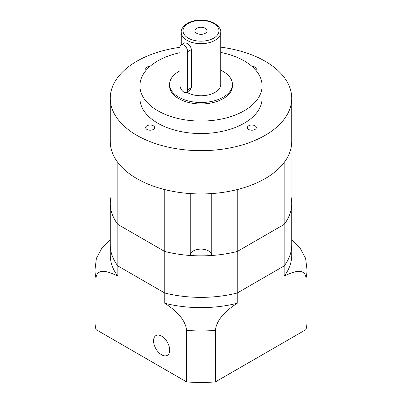 <?xml version="1.0" encoding="UTF-8"?>
<svg xmlns="http://www.w3.org/2000/svg" width="402" height="402" viewBox="0 0 402 402"><rect width="100%" height="100%" fill="white"/><g stroke="black" fill="none" stroke-linecap="round" stroke-linejoin="round"><path stroke-width="0.6" d="M291.088 209.688L291.088 147.78A90.731 52.386 0 0 1 284.179 162.483L284.179 224.391A90.731 52.386 0 0 0 291.088 209.688M211.779 193.573A90.731 52.386 0 0 0 237.24 189.583L237.24 251.491A90.731 52.386 0 0 1 211.779 255.481L211.779 193.573M110.912 147.78A90.731 52.386 0 0 0 117.821 162.483L117.821 224.391A90.731 52.386 0 0 1 110.912 209.688L110.912 197.246A90.731 52.386 0 0 0 110.269 203.467A90.731 52.386 0 0 0 117.821 224.391L164.76 251.491A90.731 52.386 0 0 0 190.221 255.481L190.221 193.573A90.731 52.386 0 0 1 164.76 189.583L164.76 251.491L117.821 224.391L117.821 265.908L164.76 293.008A90.731 52.386 0 0 0 237.24 293.008L284.179 265.908A90.731 52.386 0 0 0 291.731 244.984L291.731 203.467A90.731 52.386 0 0 0 291.088 197.246M306.022 278.068A106.002 61.199 180 0 0 307.002 269.757L307.002 321.268A106.002 61.199 0 0 1 306.022 329.58L306.022 278.068C304.771 267.104 292.475 271.928 284.179 276.174L284.179 224.391L237.24 251.491A90.731 52.386 0 0 1 164.76 251.491L164.76 303.274A90.731 52.386 0 0 0 237.24 303.274L237.24 251.491L284.179 224.391A90.731 52.386 0 0 0 291.731 203.467M211.779 255.185A10.779 6.226 0 0 0 201 249.109A10.779 6.226 0 0 0 190.221 255.185M180.036 47.305L180.036 85.45A5.392 3.11 -120 0 0 183.85 92.048A5.392 3.11 -120 0 0 186.543 92.314A5.392 3.11 -120 0 0 187.659 89.847L187.659 51.707A5.392 3.11 -120 0 0 185.307 46.285A5.392 3.11 -120 0 0 181.156 44.838A5.392 3.11 -120 0 0 180.036 47.305A90.731 52.386 0 0 0 110.269 98.284A90.731 52.386 0 0 0 136.841 135.323A90.731 52.386 0 0 0 235.723 146.68A90.731 52.386 0 0 0 291.731 98.284A90.731 52.386 0 0 0 265.159 61.245A90.731 52.386 0 0 0 220.763 47.16M205.321 28.311A6.11 3.528 0 0 0 198.663 27.542A6.11 3.528 0 0 0 194.89 30.803A6.11 3.528 0 0 0 196.678 33.296A6.11 3.528 0 0 0 203.337 34.059A6.11 3.528 0 0 0 207.11 30.803A6.11 3.528 0 0 0 205.321 28.311M186.704 92.224A19.763 11.412 0 0 0 187.025 92.415A19.763 11.412 0 0 0 208.563 94.887A19.763 11.412 0 0 0 220.763 84.35L220.763 32.271C221.206 29.567 219.15 26.602 214.603 23.381C208.839 20.301 202.271 19.402 194.9 20.678C186.086 22.04 180.518 28.602 181.237 32.271A19.763 11.412 0 0 0 187.025 40.336A19.763 11.412 0 0 0 208.563 42.813A19.763 11.412 0 0 0 220.763 32.271M186.543 92.314L189.98 90.329L191.367 87.711L191.367 49.567C190.96 46.863 189.513 44.768 187.025 43.27L184.593 42.853L181.156 44.838M254.994 125.791A4.492 2.593 0 0 0 250.099 125.228A4.492 2.593 0 0 0 247.325 127.625A4.492 2.593 0 0 0 248.642 129.459A4.492 2.593 0 0 0 253.536 130.022A4.492 2.593 0 0 0 256.31 127.625A4.492 2.593 0 0 0 254.994 125.791M153.358 125.791A4.492 2.593 0 0 0 148.464 125.228A4.492 2.593 0 0 0 145.69 127.625A4.492 2.593 0 0 0 147.006 129.459A4.492 2.593 0 0 0 151.901 130.022A4.492 2.593 0 0 0 154.675 127.625A4.492 2.593 0 0 0 153.358 125.791M150.057 66.35A4.492 2.593 0 0 0 145.69 68.943A4.492 2.593 0 0 0 146.238 70.184M255.762 70.184A4.492 2.593 0 0 0 256.31 68.943A4.492 2.593 0 0 0 254.994 67.109A4.492 2.593 0 0 0 251.943 66.35M180.036 70.817A31.441 18.15 0 0 0 169.559 84.35L169.559 85.817A31.441 18.15 0 0 0 178.769 98.651A31.441 18.15 0 0 0 213.03 102.585A31.441 18.15 0 0 0 232.441 85.817L232.441 84.35A31.441 18.15 0 0 0 223.231 71.511A31.441 18.15 0 0 0 220.763 70.229M169.559 84.35A31.441 18.15 0 0 0 178.769 97.183A31.441 18.15 0 0 0 213.03 101.118A31.441 18.15 0 0 0 232.441 84.35M180.036 52.687A61.089 35.27 0 0 0 139.911 85.817L139.911 98.284A61.089 35.27 0 0 0 157.805 123.223A61.089 35.27 0 0 0 224.376 130.866A61.089 35.27 0 0 0 262.089 98.284L262.089 85.817A61.089 35.27 0 0 0 244.195 60.878A61.089 35.27 0 0 0 220.763 52.441M139.911 85.817A61.089 35.27 0 0 0 157.805 110.751A61.089 35.27 0 0 0 224.376 118.399A61.089 35.27 0 0 0 262.089 85.817M110.269 98.284L110.269 141.559A90.731 52.386 0 0 0 136.841 178.604A90.731 52.386 0 0 0 235.723 189.955A90.731 52.386 0 0 0 291.731 141.559L291.731 98.284M153.549 340.816A11.407 6.588 -120 0 0 158.529 352.293A11.407 6.588 -120 0 0 167.322 355.353A11.407 6.588 -120 0 0 169.684 350.127A11.407 6.588 -120 0 0 164.704 338.645A11.407 6.588 -120 0 0 155.911 335.59A11.407 6.588 -120 0 0 153.549 340.816M306.022 329.58L215.402 381.9L215.402 330.389A106.002 61.199 180 0 1 186.598 330.389C185.352 317.982 173.056 308.605 164.76 303.274M95.977 329.58L95.977 278.068A106.002 61.199 180 0 1 94.998 269.757L94.998 321.268A106.002 61.199 0 0 0 95.977 329.58L186.598 381.9A106.002 61.199 0 0 0 215.402 381.9M284.179 276.174A90.731 52.386 0 0 0 291.731 255.25L291.731 244.984A90.731 52.386 0 0 1 284.179 265.908L237.24 293.008A90.731 52.386 0 0 1 164.76 293.008L117.821 265.908A90.731 52.386 0 0 1 110.269 244.984A90.731 52.386 0 0 0 117.821 265.908L117.821 276.174C109.595 271.958 97.224 267.084 95.977 278.068M110.269 203.467L110.269 255.25A90.731 52.386 0 0 0 117.821 276.174M186.598 381.9L186.598 330.389M237.24 303.274C229.019 308.555 216.648 317.967 215.402 330.389M94.998 269.757L96.379 258.36L102.108 247.743L110.269 239.723M291.731 239.723L299.892 247.748L305.62 258.36L307.002 269.757M188.297 38.14A17.964 10.372 0 0 0 213.703 38.14A17.964 10.372 0 0 0 213.703 23.467A17.964 10.372 0 0 0 188.297 23.467A17.964 10.372 0 0 0 188.297 38.14M191.367 87.711L187.659 89.847M191.367 49.567L187.659 51.707M181.237 44.793L181.237 32.271"/></g></svg>
